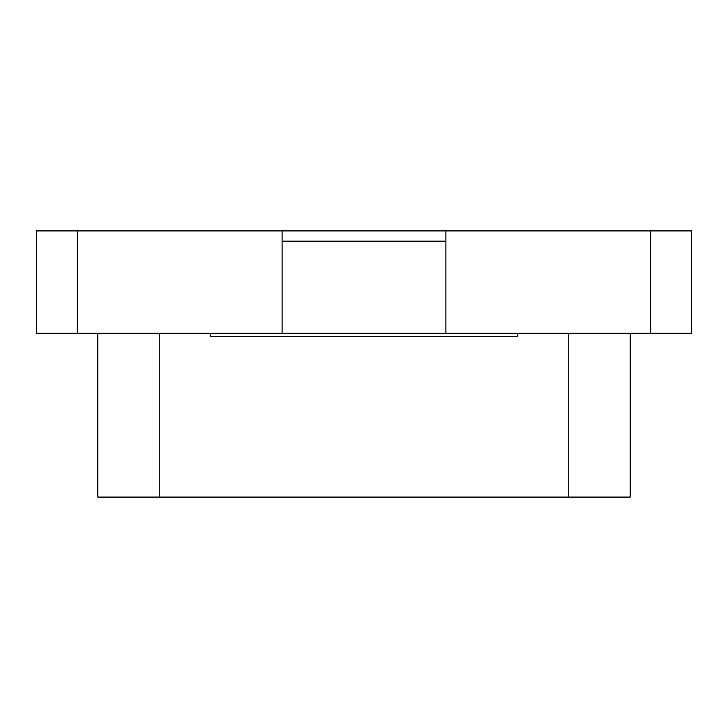 <?xml version="1.0" encoding="UTF-8"?>
<svg xmlns="http://www.w3.org/2000/svg" width="728" height="728" viewBox="0 0 728 728"><rect width="100%" height="100%" fill="white"/><g stroke="black" fill="none" stroke-linecap="round" stroke-linejoin="round"><path stroke-width="1.09" d="M282.1 241.15L445.9 241.15M282.1 230.912L691.6 230.912L691.6 333.288L36.4 333.288L36.4 230.912L282.1 230.912L282.1 333.288M630.175 333.288L630.175 497.088L97.825 497.088L97.825 333.288M517.562 333.288L517.562 336.354L210.438 336.354L210.438 333.288M650.65 333.288L650.65 230.912M445.9 333.288L445.9 230.912M77.35 333.288L77.35 230.912M159.25 497.088L159.25 333.288M568.75 497.088L568.75 333.288"/></g></svg>
